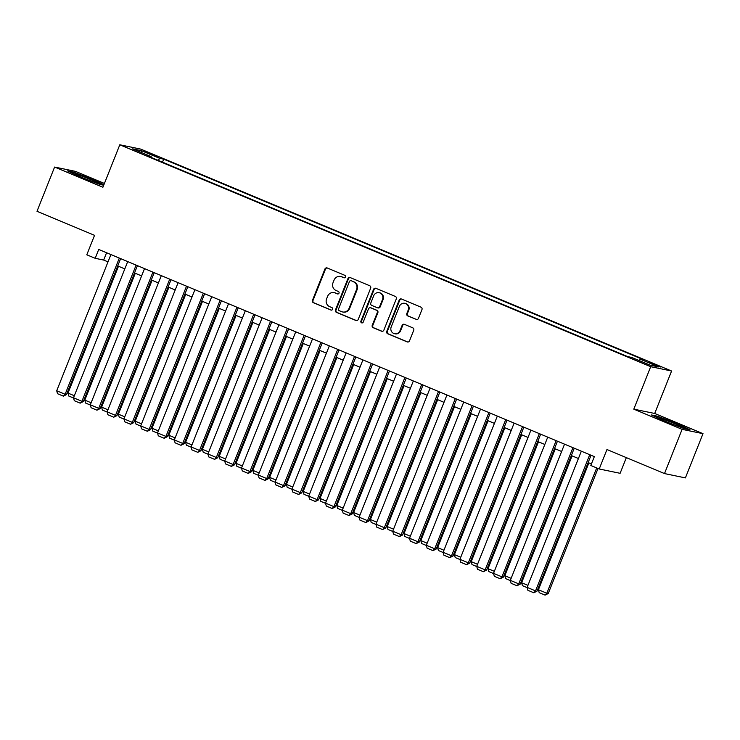<?xml version="1.0" encoding="UTF-8"?>
<svg xmlns="http://www.w3.org/2000/svg" width="740" height="740" viewBox="0 0 740 740"><rect width="100%" height="100%" fill="white"/><g stroke="black" fill="none" stroke-linecap="round" stroke-linejoin="round"><path stroke-width="1.11" d="M345.441 277A1.313 1.249 -78.3 0 0 344.766 275.308L327.246 267.982A1.869 1.785 -78.3 0 0 324.906 269.027L312.465 300.292A1.869 1.785 -78.3 0 0 313.418 302.716L330.947 310.042A1.313 1.249 -78.3 0 0 332.584 309.302A1.313 1.249 -78.3 0 0 331.909 307.609L329.642 306.656A5.994 5.707 -78.3 0 1 326.581 298.895L327.617 296.296A5.994 5.707 -78.3 0 1 335.1 292.938L337.375 293.891A1.313 1.249 -78.3 0 0 339.012 293.151A1.313 1.249 -78.3 0 0 338.337 291.458L336.071 290.506A5.994 5.707 -78.3 0 1 333.009 282.745L334.045 280.136A5.994 5.707 -78.3 0 1 341.529 276.788L343.795 277.74A1.313 1.249 -78.3 0 0 345.441 277M656.741 365.098L649.267 362.471L660.607 366.985L656.741 365.098M416.121 319.412A1.869 1.785 -78.3 0 0 418.461 318.367L421.957 309.598A1.869 1.785 -78.3 0 0 420.995 307.165L401.533 299.034A1.869 1.785 -78.3 0 0 399.193 300.079L386.752 331.344A1.869 1.785 -78.3 0 0 387.714 333.768L407.176 341.899A1.869 1.785 -78.3 0 0 409.516 340.853L413.725 330.262A1.869 1.785 -78.3 0 0 412.772 327.839L404.447 324.351A1.869 1.785 -78.3 0 0 402.107 325.406L400.016 330.651A5.004 4.773 -78.3 0 1 394.587 333.712A5.004 4.773 -78.3 0 1 391.192 326.969L399.378 306.388A5.004 4.773 -78.3 0 1 404.808 303.326A5.004 4.773 -78.3 0 1 408.203 310.079L406.834 313.501A1.869 1.785 -78.3 0 0 407.796 315.934L416.685 319.532A1.869 1.785 -78.3 0 0 416.722 319.541M104.414 183.455L75.499 171.375L54.603 167.055L37 211.288L94.544 235.339L86.793 254.8L95.201 258.306L98.716 249.463L594.34 456.626L590.816 465.479L599.215 468.984L620.111 473.304L626.345 457.625M682.104 429.348L703 433.668L654.697 413.475L633.801 409.155L682.104 429.348L664.502 473.572L606.957 449.522L599.215 468.984M633.801 409.155L650.701 366.689L119.806 144.781L140.702 149.101L671.596 371.008L650.701 366.689M54.603 167.055L102.906 187.238L119.806 144.781M370.666 288.156A1.869 1.785 -78.3 0 0 369.704 285.733L350.251 277.593A1.869 1.785 -78.3 0 0 347.911 278.647L335.47 309.903A1.869 1.785 -78.3 0 0 336.423 312.336L355.885 320.466A1.869 1.785 -78.3 0 0 358.225 319.421L370.666 288.156M375.892 288.313L395.354 296.453A1.869 1.785 -78.3 0 1 396.307 298.877L383.866 330.132A1.869 1.785 -78.3 0 1 381.526 331.187L373.2 327.7A1.869 1.785 -78.3 0 1 372.248 325.276L377.289 312.595A1.869 1.785 -78.3 0 0 376.327 310.171L370.805 307.868A1.869 1.785 -78.3 0 0 368.464 308.913L363.211 322.113A1.313 1.249 -78.3 0 1 361.795 322.908A1.313 1.249 -78.3 0 1 360.907 321.142L373.552 289.368A1.869 1.785 -78.3 0 1 375.892 288.313A1.869 1.785 -78.3 0 0 374.116 289.479L373.552 289.368M703 433.668L685.397 477.901L664.502 473.572M147.325 152.912L158.258 157.01L150.821 153.643L143.579 151.09L147.325 152.912M639.184 360.574L640.239 359.205L644.198 360.019L163.697 159.174L159.738 158.36L158.203 160.367M640.239 359.205L658.72 366.929L650.136 365.153L631.655 357.429L627.705 356.615L147.204 155.77L151.154 156.584L132.682 148.86L141.266 150.636L159.738 158.36M654.697 413.475L671.596 371.008M95.201 258.306L103.665 260.064L108.003 261.877M117.716 265.938L124.81 268.897M134.523 272.958L141.608 275.918M151.321 279.979L158.406 282.939M168.119 287L175.214 289.969M184.917 294.021L192.012 296.99M201.724 301.05L208.81 304.011M218.522 308.071L225.608 311.031M235.32 315.092L242.415 318.052M252.118 322.113L259.213 325.082M268.925 329.134L276.011 332.103M285.723 336.164L292.818 339.124M302.521 343.184L309.616 346.144M319.329 350.205L326.414 353.165M336.127 357.226L343.212 360.195M352.925 364.246L360.019 367.216M369.723 371.276L376.817 374.236M386.53 378.297L393.615 381.257M403.328 385.318L410.423 388.278M420.126 392.339L427.221 395.308M436.933 399.36L444.019 402.329M453.731 406.389L460.817 409.35M470.529 413.41L477.624 416.37M487.327 420.431L494.422 423.391M504.134 427.452L511.22 430.421M520.932 434.473L528.027 437.442M537.73 441.503L544.825 444.463M554.538 448.523L561.623 451.483M571.336 455.544L578.421 458.504M588.134 462.565L591.427 463.943M106.579 252.747L103.665 260.064M162.504 162.162L163.697 159.174M151.099 157.398L151.154 156.584M141.608 152.588L141.266 150.636M103.924 184.676L93.184 179.644L73.824 172.217L67.534 170.912L80.595 177.036L99.956 184.464L103.702 185.24M690.068 429.801L677.008 423.678L657.647 416.25L651.357 414.946L664.418 421.069L683.779 428.497L690.068 429.801M344.304 277.824L342.093 276.908A5.994 5.707 -78.3 0 0 341.094 276.594L340.529 276.483M334.101 292.633L334.665 292.744A5.994 5.707 -78.3 0 1 335.664 293.058L337.875 293.983M327.21 267.963A1.869 1.785 -78.3 0 0 325.471 269.147L313.029 300.403A1.869 1.785 -78.3 0 0 313.991 302.836L331.446 310.134M350.214 277.583A1.869 1.785 -78.3 0 0 348.475 278.758L336.034 310.023A1.869 1.785 -78.3 0 0 336.996 312.447L356.449 320.577A1.869 1.785 -78.3 0 0 356.486 320.596M351.093 280.784A1.313 1.249 -78.3 0 0 349.456 281.524L338.541 308.959A1.313 1.249 -78.3 0 0 339.207 310.661L341.603 311.66A5.994 5.707 -78.3 0 0 349.086 308.303L356.55 289.553A5.994 5.707 -78.3 0 0 353.489 281.783L351.657 280.904A1.313 1.249 -78.3 0 0 351.445 280.839L350.88 280.719M342.601 311.966L343.166 312.086A5.994 5.707 -78.3 0 0 349.65 308.423L349.086 308.303M351.657 280.904L354.053 281.903A5.994 5.707 -78.3 0 1 357.115 289.664L349.65 308.423M370.49 307.766L371.055 307.886A1.869 1.785 -78.3 0 1 371.369 307.979L376.891 310.291A1.869 1.785 -78.3 0 1 377.853 312.715L372.812 325.397A1.869 1.785 -78.3 0 0 373.765 327.82L382.09 331.298A1.869 1.785 -78.3 0 0 382.127 331.317M374.116 289.479L361.471 321.262A1.313 1.249 -78.3 0 0 362.082 322.936M382.525 299.441A5.004 4.773 -78.3 0 0 379.13 292.698A5.004 4.773 -78.3 0 0 373.7 295.76L370.814 303.002A1.869 1.785 -78.3 0 0 371.776 305.435L377.298 307.738A1.869 1.785 -78.3 0 0 379.639 306.693L382.525 299.441L383.089 299.561A5.004 4.773 -78.3 0 0 379.694 292.809L379.13 292.698M377.613 307.84L378.177 307.951A1.869 1.785 -78.3 0 0 380.203 306.813L379.639 306.693M383.089 299.561L380.203 306.813M404.808 303.326L405.372 303.446A5.004 4.773 -78.3 0 1 408.767 310.19L407.398 313.621A1.869 1.785 -78.3 0 0 408.36 316.045L416.685 319.532M394.587 333.712L395.151 333.832A5.004 4.773 -78.3 0 0 400.581 330.771L400.016 330.651M404.41 324.342A1.869 1.785 -78.3 0 0 402.671 325.517L400.581 330.771M401.506 299.025A1.869 1.785 -78.3 0 0 399.757 300.2L387.316 331.455A1.869 1.785 -78.3 0 0 388.278 333.888L407.74 342.019A1.869 1.785 -78.3 0 0 407.777 342.037M74.333 395.743L68.006 393.097L118.483 266.252M73.575 398.018L68.774 396.02L68.006 393.097M119.316 258.075L65.12 394.281L66.526 394.568L120.629 258.621M110.917 254.56L56.712 390.766L65.12 394.281L63.363 396.141L57.48 393.68L56.712 390.766M66.526 394.568L63.363 396.141M92.731 181.698A12.395 0.684 21.7 0 0 98.189 183.317A12.395 0.684 21.7 0 0 90.419 179.45A12.395 0.684 21.7 0 0 75.258 174.196A12.395 0.684 21.7 0 0 83.084 177.933A12.395 0.684 21.7 0 0 85.063 178.756M69.403 171.791L74.093 172.762L92.842 179.959L103.767 185.074M676.545 425.731A12.395 0.684 21.7 0 0 678.192 426.305A12.395 0.684 21.7 0 0 682.012 427.35A12.395 0.684 21.7 0 0 675.916 424.196A12.395 0.684 21.7 0 0 662.948 419.154A12.395 0.684 21.7 0 0 659.081 418.23A12.395 0.684 21.7 0 0 668.886 422.79M653.216 415.825L657.916 416.796L676.665 423.992L688.274 429.431M91.131 402.764L84.813 400.127L135.291 273.282M90.382 405.048L85.581 403.041L84.813 400.127M107.929 409.784L101.611 407.148L152.088 280.303M107.18 412.069L102.379 410.062L101.611 407.148M124.736 416.814L118.409 414.169L168.887 287.324M123.978 419.09L119.177 417.082L118.409 414.169M141.534 423.835L135.217 421.19L185.694 294.344M140.776 426.111L135.984 424.103L135.217 421.19M136.114 265.096L81.918 401.302L83.324 401.589L137.427 265.642M127.715 261.59L73.519 397.787L81.918 401.302L80.16 403.161L74.287 400.701L73.519 397.787M83.324 401.589L80.16 403.161M152.921 272.117L98.716 408.323L100.131 408.619L154.225 272.671M144.522 268.611L90.317 404.808L98.716 408.323L96.968 410.182L91.085 407.721L90.317 404.808M100.131 408.619L96.968 410.182M169.719 279.147L115.514 415.344L116.929 415.639L171.033 279.692M161.32 275.632L107.115 411.838L115.514 415.344L113.766 417.203L107.883 414.752L107.115 411.838M116.929 415.639L113.766 417.203M186.517 286.167L132.321 422.364L133.727 422.66L187.831 286.713M178.118 282.652L123.922 418.858L132.321 422.364L130.564 424.233L124.69 421.772L123.922 418.858M133.727 422.66L130.564 424.233M158.332 430.856L152.014 428.21L202.492 301.365M157.583 433.131L152.782 431.133L152.014 428.21M203.324 293.188L149.119 429.394L150.535 429.681L204.629 293.734M194.916 289.673L140.72 425.879L149.119 429.394L147.371 431.254L141.488 428.793L140.72 425.879M150.535 429.681L147.371 431.254M175.13 437.877L168.812 435.24L219.29 308.395M174.381 440.161L169.58 438.154L168.812 435.24M220.122 300.209L165.917 436.415L167.333 436.702L221.436 300.755M211.723 296.703L157.518 432.9L165.917 436.415L164.169 438.274L158.286 435.814L157.518 432.9M167.333 436.702L164.169 438.274M191.938 444.897L185.611 442.261L236.088 315.416M191.179 447.182L186.378 445.175L185.611 442.261M236.92 307.23L182.725 443.436L184.131 443.732L238.234 307.775M228.521 303.724L174.316 439.921L182.725 443.436L180.967 445.295L175.084 442.835L174.316 439.921M184.131 443.732L180.967 445.295M208.736 451.927L202.418 449.282L252.895 322.437M207.986 454.203L203.186 452.196L202.418 449.282M253.718 314.25L199.523 450.457L200.929 450.753L255.032 314.805M245.319 310.745L191.124 446.951L199.523 450.457L197.765 452.316L191.891 449.865L191.124 446.951M200.929 450.753L197.765 452.316M225.534 458.948L219.216 456.303L269.693 329.457M224.784 461.224L219.983 459.216L219.216 456.303M270.526 321.28L216.321 457.477L217.736 457.773L271.83 321.826M262.127 317.765L207.922 453.971L216.321 457.477L214.572 459.346L208.689 456.885L207.922 453.971M217.736 457.773L214.572 459.346M242.332 465.969L236.014 463.323L286.491 336.478M241.582 468.244L236.781 466.237L236.014 463.323M287.324 328.301L233.119 464.507L234.534 464.794L288.637 328.847M278.925 324.786L224.72 460.992L233.119 464.507L231.37 466.367L225.487 463.906L224.72 460.992M234.534 464.794L231.37 466.367M259.139 472.99L252.821 470.353L303.298 343.508M258.38 475.274L253.589 473.267L252.821 470.353M304.121 335.322L249.926 471.528L251.332 471.815L305.435 335.868M295.723 331.807L241.518 468.013L249.926 471.528L248.168 473.387L242.294 470.927L241.518 468.013M251.332 471.815L248.168 473.387M275.937 480.01L269.619 477.374L320.096 350.529M275.188 482.295L270.387 480.288L269.619 477.374M320.929 342.343L266.724 478.549L268.139 478.845L322.233 342.888M312.521 338.837L258.325 475.034L266.724 478.549L264.976 480.408L259.093 477.948L258.325 475.034M268.139 478.845L264.976 480.408M292.735 487.04L286.417 484.395L336.894 357.55M291.986 489.316L287.185 487.309L286.417 484.395M337.727 349.363L283.522 485.57L284.937 485.865L339.031 349.918M329.328 345.858L275.123 482.064L283.522 485.57L281.774 487.429L275.891 484.977L275.123 482.064M284.937 485.865L281.774 487.429M309.542 494.061L303.215 491.416L353.692 364.57M308.784 496.337L303.983 494.329L303.215 491.416M354.525 356.393L300.32 492.59L301.735 492.886L355.838 356.939M346.126 352.878L291.921 489.085L300.32 492.59L298.572 494.459L292.689 491.998L291.921 489.085M301.735 492.886L298.572 494.459M326.34 501.082L320.022 498.436L370.5 371.591M325.591 503.357L320.79 501.35L320.022 498.436M371.323 363.414L317.127 499.62L318.533 499.907L372.636 363.96M362.924 359.899L308.728 496.105L317.127 499.62L315.37 501.48L309.496 499.019L308.728 496.105M318.533 499.907L315.37 501.48M343.138 508.102L336.82 505.466L387.298 378.621M342.389 510.387L337.588 508.38L336.82 505.466M388.13 370.435L333.925 506.641L335.34 506.928L389.434 370.981M379.731 366.92L325.526 503.126L333.925 506.641L332.177 508.5L326.294 506.04L325.526 503.126M335.34 506.928L332.177 508.5M359.936 515.123L353.618 512.487L404.096 385.642M359.187 517.408L354.386 515.401L353.618 512.487M404.928 377.456L350.723 513.662L352.138 513.958L406.242 378.001M396.529 373.95L342.324 510.147L350.723 513.662L348.975 515.521L343.092 513.061L342.324 510.147M352.138 513.958L348.975 515.521M376.743 522.153L370.416 519.508L420.903 392.663M375.985 524.429L371.193 522.422L370.416 519.508M421.726 384.476L367.53 520.683L368.936 520.979L423.039 385.031M413.327 380.971L359.122 517.177L367.53 520.683L365.773 522.542L359.899 520.091L359.122 517.177M368.936 520.979L365.773 522.542M393.541 529.174L387.224 526.529L437.701 399.683M392.792 531.449L387.991 529.442L387.224 526.529M438.533 391.506L384.328 527.703L385.743 527.999L439.838 392.052M430.125 387.991L375.929 524.198L384.328 527.703L382.58 529.572L376.697 527.111L375.929 524.198M385.743 527.999L382.58 529.572M410.339 536.195L404.022 533.549L454.499 406.704M409.59 538.47L404.789 536.463L404.022 533.549M455.331 398.527L401.126 534.733L402.542 535.02L456.636 399.073M446.932 395.012L392.727 531.218L401.126 534.733L399.378 536.593L393.495 534.132L392.727 531.218M402.542 535.02L399.378 536.593M427.147 543.216L420.82 540.579L471.297 413.734M426.388 545.5L421.587 543.493L420.82 540.579M472.129 405.548L417.924 541.754L419.339 542.041L473.443 406.094M463.73 402.033L409.525 538.239L417.924 541.754L416.176 543.613L410.293 541.153L409.525 538.239M419.339 542.041L416.176 543.613M443.945 550.236L437.627 547.6L488.104 420.755M443.195 552.521L438.394 550.514L437.627 547.6M488.927 412.569L434.732 548.775L436.138 549.062L490.241 413.114M480.528 409.063L426.332 545.26L434.732 548.775L432.974 550.634L427.1 548.173L426.332 545.26M436.138 549.062L432.974 550.634M460.743 557.266L454.425 554.621L504.902 427.776M459.993 559.542L455.193 557.534L454.425 554.621M505.735 419.589L451.529 555.796L452.945 556.091L507.039 420.144M497.335 416.084L443.131 552.29L451.529 555.796L449.781 557.655L443.898 555.204L443.131 552.29M452.945 556.091L449.781 557.655M477.541 564.287L471.223 561.641L521.7 434.796M476.791 566.562L471.99 564.555L471.223 561.641M522.533 426.619L468.328 562.816L469.743 563.112L523.846 427.165M514.134 423.104L459.929 559.311L468.328 562.816L466.579 564.676L460.696 562.224L459.929 559.311M469.743 563.112L466.579 564.676M494.348 571.308L488.021 568.662L538.507 441.817M493.589 573.583L488.798 571.576L488.021 568.662M539.331 433.64L485.135 569.846L486.541 570.133L540.644 434.186M530.932 430.125L476.727 566.331L485.135 569.846L483.377 571.706L477.494 569.245L476.727 566.331M486.541 570.133L483.377 571.706M511.146 578.329L504.828 575.692L555.305 448.847M510.397 580.604L505.596 578.606L504.828 575.692M556.138 440.661L501.933 576.867L503.339 577.154L557.442 441.207M547.73 437.146L493.534 573.352L501.933 576.867L500.175 578.726L494.302 576.266L493.534 573.352M503.339 577.154L500.175 578.726M527.944 585.349L521.626 582.713L572.103 455.868M527.195 587.634L522.394 585.627L521.626 582.713M572.936 447.682L518.731 583.888L520.146 584.174L574.24 448.227M564.537 444.176L510.332 580.373L518.731 583.888L516.982 585.747L511.099 583.287L510.332 580.373M520.146 584.174L516.982 585.747M596.699 467.93L546.823 593.249L538.424 589.734L588.901 462.889M548.238 593.535L545.075 595.108L546.823 593.249L548.238 593.535L598.003 468.485M545.075 595.108L539.192 592.648L538.424 589.734M589.734 454.702L535.529 590.909L536.944 591.205L591.047 455.257M581.335 451.197L527.13 587.394L535.529 590.909L533.78 592.768L527.898 590.317L527.13 587.394M536.944 591.205L533.78 592.768M150.572 154.272L150.821 153.643M154.29 155.761L154.521 155.187M342.093 276.908L341.529 276.788M335.664 293.058L335.1 292.938M313.991 302.836L313.418 302.716M313.029 300.403L312.465 300.292M325.471 269.147L324.906 269.027M356.449 320.577L355.885 320.466M336.996 312.447L336.423 312.336M336.034 310.023L335.47 309.903M348.475 278.758L347.911 278.647M357.115 289.664L356.55 289.553M354.053 281.903L353.489 281.783M382.09 331.298L381.526 331.187M373.765 327.82L373.2 327.7M372.812 325.397L372.248 325.276M377.853 312.715L377.289 312.595M376.891 310.291L376.327 310.171M371.369 307.979L370.805 307.868M361.471 321.262L360.907 321.142M408.36 316.045L407.796 315.934M407.398 313.621L406.834 313.501M408.767 310.19L408.203 310.079M402.671 325.517L402.107 325.406M407.74 342.019L407.176 341.899M388.278 333.888L387.714 333.768M387.316 331.455L386.752 331.344M399.757 300.2L399.193 300.079"/></g></svg>
